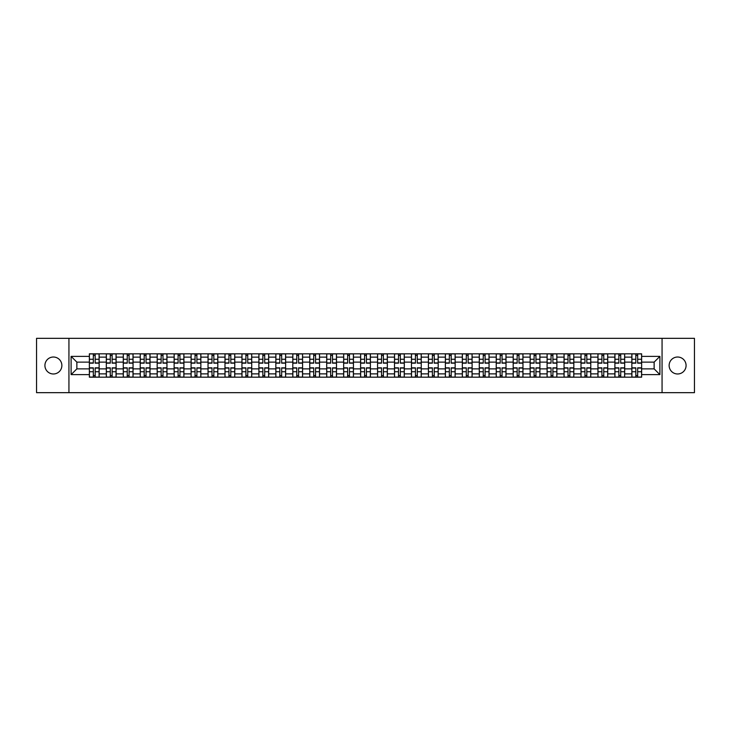 <?xml version="1.0" encoding="UTF-8"?>
<svg xmlns="http://www.w3.org/2000/svg" width="731" height="731" viewBox="0 0 731 731"><rect width="100%" height="100%" fill="white"/><g stroke="black" fill="none" stroke-linecap="round" stroke-linejoin="round"><path stroke-width="1.1" d="M677.61 357.02A8.48 8.48 0 0 0 669.13 365.5A8.48 8.48 0 0 0 677.61 373.98A8.48 8.48 0 0 0 686.08 365.5A8.48 8.48 0 0 0 677.61 357.02M53.39 357.02A8.48 8.48 0 0 0 44.92 365.5A8.48 8.48 0 0 0 53.39 373.98A8.48 8.48 0 0 0 61.87 365.5A8.48 8.48 0 0 0 53.39 357.02M662.067 392.666L694.45 392.666L694.45 338.334L36.55 338.334L36.55 392.666L662.067 392.666L662.067 338.334M106.315 377.178L106.315 357.13L99.142 357.13L99.142 377.178M99.142 357.13L99.142 353.822M106.315 357.13L106.315 353.822M116.101 353.822L116.101 377.178M123.274 377.178L123.274 353.822M133.051 353.822L133.051 377.178M140.224 377.178L140.224 353.822M150.001 353.822L150.001 377.178M157.174 377.178L157.174 353.822M166.96 353.822L166.96 377.178M174.124 377.178L174.124 353.822M183.91 353.822L183.91 377.178M191.083 377.178L191.083 353.822M200.861 353.822L200.861 377.178M208.033 377.178L208.033 353.822M217.811 353.822L217.811 377.178M224.984 377.178L224.984 353.822M234.77 353.822L234.77 377.178M241.943 377.178L241.943 353.822M251.72 353.822L251.72 377.178M258.893 377.178L258.893 353.822M268.67 353.822L268.67 377.178M275.843 377.178L275.843 353.822M285.629 353.822L285.629 377.178M292.802 377.178L292.802 353.822M302.579 353.822L302.579 377.178M309.752 377.178L309.752 353.822M319.529 353.822L319.529 377.178M326.702 377.178L326.702 353.822M336.488 353.822L336.488 377.178M343.661 377.178L343.661 353.822M353.438 353.822L353.438 377.178M360.611 377.178L360.611 353.822M370.389 353.822L370.389 377.178M377.561 377.178L377.561 353.822M387.339 353.822L387.339 377.178M394.512 377.178L394.512 353.822M404.298 353.822L404.298 377.178M411.471 377.178L411.471 353.822M421.248 353.822L421.248 377.178M428.421 377.178L428.421 353.822M438.198 353.822L438.198 377.178M445.371 377.178L445.371 353.822M455.157 353.822L455.157 377.178M462.33 377.178L462.33 353.822M472.107 353.822L472.107 377.178M479.28 377.178L479.28 353.822M489.057 353.822L489.057 377.178M496.23 377.178L496.23 353.822M506.016 353.822L506.016 377.178M513.189 377.178L513.189 353.822M522.967 353.822L522.967 377.178M530.139 377.178L530.139 353.822M539.917 353.822L539.917 377.178M547.09 377.178L547.09 353.822M556.876 353.822L556.876 377.178M564.04 377.178L564.04 353.822M573.826 353.822L573.826 377.178M580.999 377.178L580.999 353.822M590.776 353.822L590.776 377.178M597.949 377.178L597.949 353.822M607.726 353.822L607.726 377.178M614.899 377.178L614.899 353.822M624.685 353.822L624.685 377.178M631.858 377.178L631.858 353.822M631.858 368.872L624.685 368.872M614.899 368.872L607.726 368.872M597.949 368.872L590.776 368.872M580.999 368.872L573.826 368.872M564.04 368.872L556.876 368.872M547.09 368.872L539.917 368.872M530.139 368.872L522.967 368.872M513.189 368.872L506.016 368.872M496.23 368.872L489.057 368.872M479.28 368.872L472.107 368.872M462.33 368.872L455.157 368.872M445.371 368.872L438.198 368.872M428.421 368.872L421.248 368.872M411.471 368.872L404.298 368.872M394.512 368.872L387.339 368.872M377.561 368.872L370.389 368.872M360.611 368.872L353.438 368.872M343.661 368.872L336.488 368.872M326.702 368.872L319.529 368.872M309.752 368.872L302.579 368.872M292.802 368.872L285.629 368.872M275.843 368.872L268.67 368.872M258.893 368.872L251.72 368.872M241.943 368.872L234.77 368.872M224.984 368.872L217.811 368.872M208.033 368.872L200.861 368.872M191.083 368.872L183.91 368.872M174.124 368.872L166.96 368.872M157.174 368.872L150.001 368.872M140.224 368.872L133.051 368.872M123.274 368.872L116.101 368.872M106.315 368.872L99.142 368.872M631.858 362.128L624.685 362.128M614.899 362.128L607.726 362.128M597.949 362.128L590.776 362.128M580.999 362.128L573.826 362.128M564.04 362.128L556.876 362.128M547.09 362.128L539.917 362.128M530.139 362.128L522.967 362.128M513.189 362.128L506.016 362.128M496.23 362.128L489.057 362.128M479.28 362.128L472.107 362.128M462.33 362.128L455.157 362.128M445.371 362.128L438.198 362.128M428.421 362.128L421.248 362.128M411.471 362.128L404.298 362.128M394.512 362.128L387.339 362.128M377.561 362.128L370.389 362.128M360.611 362.128L353.438 362.128M343.661 362.128L336.488 362.128M326.702 362.128L319.529 362.128M309.752 362.128L302.579 362.128M292.802 362.128L285.629 362.128M275.843 362.128L268.67 362.128M258.893 362.128L251.72 362.128M241.943 362.128L234.77 362.128M224.984 362.128L217.811 362.128M208.033 362.128L200.861 362.128M191.083 362.128L183.91 362.128M174.124 362.128L166.96 362.128M157.174 362.128L150.001 362.128M140.224 362.128L133.051 362.128M123.274 362.128L116.101 362.128M106.315 362.128L99.142 362.128M76.865 368.872L89.365 368.872L89.365 362.128L76.865 362.128L76.865 368.872L71.108 374.628L71.108 356.372L89.365 356.372L89.365 362.128M641.635 362.128L641.635 368.872L654.135 368.872L654.135 362.128L641.635 362.128L641.635 353.822L89.365 353.822L89.365 356.372M641.635 356.372L659.892 356.372L659.892 374.628L641.635 374.628L641.635 368.872M89.365 368.872L89.365 377.178L641.635 377.178L641.635 374.628M89.365 374.628L71.108 374.628M68.933 392.666L68.933 338.334M95.176 375.551L93.33 375.551M93.33 355.449L95.176 355.449M112.135 375.551L110.28 375.551M110.28 355.449L112.135 355.449M129.085 375.551L127.24 375.551M127.24 355.449L129.085 355.449M146.036 375.551L144.19 375.551M144.19 355.449L146.036 355.449M162.986 375.551L161.14 375.551M161.14 355.449L162.986 355.449M179.945 375.551L178.099 375.551M178.099 355.449L179.945 355.449M196.895 375.551L195.049 375.551M195.049 355.449L196.895 355.449M213.845 375.551L211.999 375.551M211.999 355.449L213.845 355.449M230.804 375.551L228.949 375.551M228.949 355.449L230.804 355.449M247.754 375.551L245.908 375.551M245.908 355.449L247.754 355.449M264.704 375.551L262.858 375.551M262.858 355.449L264.704 355.449M281.663 375.551L279.809 375.551M279.809 355.449L281.663 355.449M298.613 375.551L296.768 375.551M296.768 355.449L298.613 355.449M315.564 375.551L313.718 375.551M313.718 355.449L315.564 355.449M332.514 375.551L330.668 375.551M330.668 355.449L332.514 355.449M349.473 375.551L347.627 375.551M347.627 355.449L349.473 355.449M366.423 375.551L364.577 375.551M364.577 355.449L366.423 355.449M383.373 375.551L381.527 375.551M381.527 355.449L383.373 355.449M400.332 375.551L398.486 375.551M398.486 355.449L400.332 355.449M417.282 375.551L415.436 375.551M415.436 355.449L417.282 355.449M434.232 375.551L432.386 375.551M432.386 355.449L434.232 355.449M451.191 375.551L449.337 375.551M449.337 355.449L451.191 355.449M468.142 375.551L466.296 375.551M466.296 355.449L468.142 355.449M485.092 375.551L483.246 375.551M483.246 355.449L485.092 355.449M502.051 375.551L500.196 375.551M500.196 355.449L502.051 355.449M519.001 375.551L517.155 375.551M517.155 355.449L519.001 355.449M535.951 375.551L534.105 375.551M534.105 355.449L535.951 355.449M552.901 375.551L551.055 375.551M551.055 355.449L552.901 355.449M569.86 375.551L568.014 375.551M568.014 355.449L569.86 355.449M586.81 375.551L584.964 375.551M584.964 355.449L586.81 355.449M603.76 375.551L601.915 375.551M601.915 355.449L603.76 355.449M620.72 375.551L618.865 375.551M618.865 355.449L620.72 355.449M637.67 375.551L635.824 375.551M635.824 355.449L637.67 355.449M71.108 356.372L76.865 362.128M654.135 368.872L659.892 374.628M654.135 362.128L659.892 356.372M95.176 363.161L95.176 353.923L99.087 353.923L99.087 363.161L95.176 363.161M93.33 355.339L95.176 355.339M96.757 353.923L89.42 353.923L89.42 363.161L93.33 363.161L93.33 353.923L91.759 353.923M93.33 367.839L93.33 377.077L89.42 377.077L89.42 367.839L93.33 367.839M95.176 375.661L93.33 375.661M91.759 377.077L99.087 377.077L99.087 367.839L95.176 367.839L95.176 377.077L96.757 377.077M112.135 363.161L112.135 353.923L116.046 353.923L116.046 363.161L112.135 363.161M110.28 355.339L112.135 355.339M113.707 353.923L106.37 353.923L106.37 363.161L110.28 363.161L110.28 353.923L108.709 353.923M129.085 363.161L129.085 353.923L132.996 353.923L132.996 363.161L129.085 363.161M127.24 355.339L129.085 355.339M130.657 353.923L123.329 353.923L123.329 363.161L127.24 363.161L127.24 353.923L125.659 353.923M110.28 367.839L110.28 377.077L106.37 377.077L106.37 367.839L110.28 367.839M112.135 375.661L110.28 375.661M108.709 377.077L116.046 377.077L116.046 367.839L112.135 367.839L112.135 377.077L113.707 377.077M127.24 367.839L127.24 377.077L123.329 377.077L123.329 367.839L127.24 367.839M129.085 375.661L127.24 375.661M125.659 377.077L132.996 377.077L132.996 367.839L129.085 367.839L129.085 377.077L130.657 377.077M146.036 363.161L146.036 353.923L149.946 353.923L149.946 363.161L146.036 363.161M144.19 355.339L146.036 355.339M147.616 353.923L140.279 353.923L140.279 363.161L144.19 363.161L144.19 353.923L142.618 353.923M162.986 363.161L162.986 353.923L166.906 353.923L166.906 363.161L162.986 363.161M161.14 355.339L162.986 355.339M164.566 353.923L157.229 353.923L157.229 363.161L161.14 363.161L161.14 353.923L159.568 353.923M179.945 363.161L179.945 353.923L183.856 353.923L183.856 363.161L179.945 363.161M178.099 355.339L179.945 355.339M181.516 353.923L174.179 353.923L174.179 363.161L178.099 363.161L178.099 353.923L176.518 353.923M144.19 367.839L144.19 377.077L140.279 377.077L140.279 367.839L144.19 367.839M146.036 375.661L144.19 375.661M142.618 377.077L149.946 377.077L149.946 367.839L146.036 367.839L146.036 377.077L147.616 377.077M161.14 367.839L161.14 377.077L157.229 377.077L157.229 367.839L161.14 367.839M162.986 375.661L161.14 375.661M159.568 377.077L166.906 377.077L166.906 367.839L162.986 367.839L162.986 377.077L164.566 377.077M178.099 367.839L178.099 377.077L174.179 377.077L174.179 367.839L178.099 367.839M179.945 375.661L178.099 375.661M176.518 377.077L183.856 377.077L183.856 367.839L179.945 367.839L179.945 377.077L181.516 377.077M195.049 367.839L195.049 377.077L191.138 377.077L191.138 367.839L195.049 367.839M196.895 375.661L195.049 375.661M193.468 377.077L200.806 377.077L200.806 367.839L196.895 367.839L196.895 377.077L198.476 377.077M211.999 367.839L211.999 377.077L208.088 377.077L208.088 367.839L211.999 367.839M213.845 375.661L211.999 375.661M210.427 377.077L217.765 377.077L217.765 367.839L213.845 367.839L213.845 377.077L215.426 377.077M228.949 367.839L228.949 377.077L225.038 377.077L225.038 367.839L228.949 367.839M230.804 375.661L228.949 375.661M227.378 377.077L234.715 377.077L234.715 367.839L230.804 367.839L230.804 377.077L232.376 377.077M245.908 367.839L245.908 377.077L241.998 377.077L241.998 367.839L245.908 367.839M247.754 375.661L245.908 375.661M244.328 377.077L251.665 377.077L251.665 367.839L247.754 367.839L247.754 377.077L249.326 377.077M262.858 367.839L262.858 377.077L258.948 377.077L258.948 367.839L262.858 367.839M264.704 375.661L262.858 375.661M261.287 377.077L268.615 377.077L268.615 367.839L264.704 367.839L264.704 377.077L266.285 377.077M279.809 367.839L279.809 377.077L275.898 377.077L275.898 367.839L279.809 367.839M281.663 375.661L279.809 375.661M278.237 377.077L285.574 377.077L285.574 367.839L281.663 367.839L281.663 377.077L283.235 377.077M296.768 367.839L296.768 377.077L292.857 377.077L292.857 367.839L296.768 367.839M298.613 375.661L296.768 375.661M295.187 377.077L302.524 377.077L302.524 367.839L298.613 367.839L298.613 377.077L300.185 377.077M313.718 367.839L313.718 377.077L309.807 377.077L309.807 367.839L313.718 367.839M315.564 375.661L313.718 375.661M312.146 377.077L319.474 377.077L319.474 367.839L315.564 367.839L315.564 377.077L317.144 377.077M330.668 367.839L330.668 377.077L326.757 377.077L326.757 367.839L330.668 367.839M332.514 375.661L330.668 375.661M329.096 377.077L336.434 377.077L336.434 367.839L332.514 367.839L332.514 377.077L334.094 377.077M347.627 367.839L347.627 377.077L343.707 377.077L343.707 367.839L347.627 367.839M349.473 375.661L347.627 375.661M346.046 377.077L353.384 377.077L353.384 367.839L349.473 367.839L349.473 377.077L351.044 377.077M364.577 367.839L364.577 377.077L360.666 377.077L360.666 367.839L364.577 367.839M366.423 375.661L364.577 375.661M362.996 377.077L370.334 377.077L370.334 367.839L366.423 367.839L366.423 377.077L368.004 377.077M381.527 367.839L381.527 377.077L377.616 377.077L377.616 367.839L381.527 367.839M383.373 375.661L381.527 375.661M379.956 377.077L387.293 377.077L387.293 367.839L383.373 367.839L383.373 377.077L384.954 377.077M398.486 367.839L398.486 377.077L394.566 377.077L394.566 367.839L398.486 367.839M400.332 375.661L398.486 375.661M396.906 377.077L404.243 377.077L404.243 367.839L400.332 367.839L400.332 377.077L401.904 377.077M415.436 367.839L415.436 377.077L411.526 377.077L411.526 367.839L415.436 367.839M417.282 375.661L415.436 375.661M413.856 377.077L421.193 377.077L421.193 367.839L417.282 367.839L417.282 377.077L418.854 377.077M432.386 367.839L432.386 377.077L428.476 377.077L428.476 367.839L432.386 367.839M434.232 375.661L432.386 375.661M430.815 377.077L438.143 377.077L438.143 367.839L434.232 367.839L434.232 377.077L435.813 377.077M449.337 367.839L449.337 377.077L445.426 377.077L445.426 367.839L449.337 367.839M451.191 375.661L449.337 375.661M447.765 377.077L455.102 377.077L455.102 367.839L451.191 367.839L451.191 377.077L452.763 377.077M196.895 363.161L196.895 353.923L200.806 353.923L200.806 363.161L196.895 363.161M195.049 355.339L196.895 355.339M198.476 353.923L191.138 353.923L191.138 363.161L195.049 363.161L195.049 353.923L193.468 353.923M213.845 363.161L213.845 353.923L217.765 353.923L217.765 363.161L213.845 363.161M211.999 355.339L213.845 355.339M215.426 353.923L208.088 353.923L208.088 363.161L211.999 363.161L211.999 353.923L210.427 353.923M230.804 363.161L230.804 353.923L234.715 353.923L234.715 363.161L230.804 363.161M228.949 355.339L230.804 355.339M232.376 353.923L225.038 353.923L225.038 363.161L228.949 363.161L228.949 353.923L227.378 353.923M247.754 363.161L247.754 353.923L251.665 353.923L251.665 363.161L247.754 363.161M245.908 355.339L247.754 355.339M249.326 353.923L241.998 353.923L241.998 363.161L245.908 363.161L245.908 353.923L244.328 353.923M264.704 363.161L264.704 353.923L268.615 353.923L268.615 363.161L264.704 363.161M262.858 355.339L264.704 355.339M266.285 353.923L258.948 353.923L258.948 363.161L262.858 363.161L262.858 353.923L261.287 353.923M281.663 363.161L281.663 353.923L285.574 353.923L285.574 363.161L281.663 363.161M279.809 355.339L281.663 355.339M283.235 353.923L275.898 353.923L275.898 363.161L279.809 363.161L279.809 353.923L278.237 353.923M298.613 363.161L298.613 353.923L302.524 353.923L302.524 363.161L298.613 363.161M296.768 355.339L298.613 355.339M300.185 353.923L292.857 353.923L292.857 363.161L296.768 363.161L296.768 353.923L295.187 353.923M315.564 363.161L315.564 353.923L319.474 353.923L319.474 363.161L315.564 363.161M313.718 355.339L315.564 355.339M317.144 353.923L309.807 353.923L309.807 363.161L313.718 363.161L313.718 353.923L312.146 353.923M332.514 363.161L332.514 353.923L336.434 353.923L336.434 363.161L332.514 363.161M330.668 355.339L332.514 355.339M334.094 353.923L326.757 353.923L326.757 363.161L330.668 363.161L330.668 353.923L329.096 353.923M349.473 363.161L349.473 353.923L353.384 353.923L353.384 363.161L349.473 363.161M347.627 355.339L349.473 355.339M351.044 353.923L343.707 353.923L343.707 363.161L347.627 363.161L347.627 353.923L346.046 353.923M366.423 363.161L366.423 353.923L370.334 353.923L370.334 363.161L366.423 363.161M364.577 355.339L366.423 355.339M368.004 353.923L360.666 353.923L360.666 363.161L364.577 363.161L364.577 353.923L362.996 353.923M383.373 363.161L383.373 353.923L387.293 353.923L387.293 363.161L383.373 363.161M381.527 355.339L383.373 355.339M384.954 353.923L377.616 353.923L377.616 363.161L381.527 363.161L381.527 353.923L379.956 353.923M400.332 363.161L400.332 353.923L404.243 353.923L404.243 363.161L400.332 363.161M398.486 355.339L400.332 355.339M401.904 353.923L394.566 353.923L394.566 363.161L398.486 363.161L398.486 353.923L396.906 353.923M417.282 363.161L417.282 353.923L421.193 353.923L421.193 363.161L417.282 363.161M415.436 355.339L417.282 355.339M418.854 353.923L411.526 353.923L411.526 363.161L415.436 363.161L415.436 353.923L413.856 353.923M434.232 363.161L434.232 353.923L438.143 353.923L438.143 363.161L434.232 363.161M432.386 355.339L434.232 355.339M435.813 353.923L428.476 353.923L428.476 363.161L432.386 363.161L432.386 353.923L430.815 353.923M451.191 363.161L451.191 353.923L455.102 353.923L455.102 363.161L451.191 363.161M449.337 355.339L451.191 355.339M452.763 353.923L445.426 353.923L445.426 363.161L449.337 363.161L449.337 353.923L447.765 353.923M468.142 363.161L468.142 353.923L472.052 353.923L472.052 363.161L468.142 363.161M466.296 355.339L468.142 355.339M469.713 353.923L462.385 353.923L462.385 363.161L466.296 363.161L466.296 353.923L464.715 353.923M485.092 363.161L485.092 353.923L489.002 353.923L489.002 363.161L485.092 363.161M483.246 355.339L485.092 355.339M486.672 353.923L479.335 353.923L479.335 363.161L483.246 363.161L483.246 353.923L481.674 353.923M502.051 363.161L502.051 353.923L505.962 353.923L505.962 363.161L502.051 363.161M500.196 355.339L502.051 355.339M503.622 353.923L496.285 353.923L496.285 363.161L500.196 363.161L500.196 353.923L498.624 353.923M519.001 363.161L519.001 353.923L522.912 353.923L522.912 363.161L519.001 363.161M517.155 355.339L519.001 355.339M520.573 353.923L513.235 353.923L513.235 363.161L517.155 363.161L517.155 353.923L515.574 353.923M466.296 367.839L466.296 377.077L462.385 377.077L462.385 367.839L466.296 367.839M468.142 375.661L466.296 375.661M464.715 377.077L472.052 377.077L472.052 367.839L468.142 367.839L468.142 377.077L469.713 377.077M483.246 367.839L483.246 377.077L479.335 377.077L479.335 367.839L483.246 367.839M485.092 375.661L483.246 375.661M481.674 377.077L489.002 377.077L489.002 367.839L485.092 367.839L485.092 377.077L486.672 377.077M500.196 367.839L500.196 377.077L496.285 377.077L496.285 367.839L500.196 367.839M502.051 375.661L500.196 375.661M498.624 377.077L505.962 377.077L505.962 367.839L502.051 367.839L502.051 377.077L503.622 377.077M517.155 367.839L517.155 377.077L513.235 377.077L513.235 367.839L517.155 367.839M519.001 375.661L517.155 375.661M515.574 377.077L522.912 377.077L522.912 367.839L519.001 367.839L519.001 377.077L520.573 377.077M535.951 363.161L535.951 353.923L539.862 353.923L539.862 363.161L535.951 363.161M534.105 355.339L535.951 355.339M537.532 353.923L530.194 353.923L530.194 363.161L534.105 363.161L534.105 353.923L532.524 353.923M534.105 367.839L534.105 377.077L530.194 377.077L530.194 367.839L534.105 367.839M535.951 375.661L534.105 375.661M532.524 377.077L539.862 377.077L539.862 367.839L535.951 367.839L535.951 377.077L537.532 377.077M552.901 363.161L552.901 353.923L556.821 353.923L556.821 363.161L552.901 363.161M551.055 355.339L552.901 355.339M554.482 353.923L547.144 353.923L547.144 363.161L551.055 363.161L551.055 353.923L549.484 353.923M551.055 367.839L551.055 377.077L547.144 377.077L547.144 367.839L551.055 367.839M552.901 375.661L551.055 375.661M549.484 377.077L556.821 377.077L556.821 367.839L552.901 367.839L552.901 377.077L554.482 377.077M569.86 363.161L569.86 353.923L573.771 353.923L573.771 363.161L569.86 363.161M568.014 355.339L569.86 355.339M571.432 353.923L564.094 353.923L564.094 363.161L568.014 363.161L568.014 353.923L566.434 353.923M568.014 367.839L568.014 377.077L564.094 377.077L564.094 367.839L568.014 367.839M569.86 375.661L568.014 375.661M566.434 377.077L573.771 377.077L573.771 367.839L569.86 367.839L569.86 377.077L571.432 377.077M586.81 363.161L586.81 353.923L590.721 353.923L590.721 363.161L586.81 363.161M584.964 355.339L586.81 355.339M588.382 353.923L581.054 353.923L581.054 363.161L584.964 363.161L584.964 353.923L583.384 353.923M584.964 367.839L584.964 377.077L581.054 377.077L581.054 367.839L584.964 367.839M586.81 375.661L584.964 375.661M583.384 377.077L590.721 377.077L590.721 367.839L586.81 367.839L586.81 377.077L588.382 377.077M603.76 363.161L603.76 353.923L607.671 353.923L607.671 363.161L603.76 363.161M601.915 355.339L603.76 355.339M605.341 353.923L598.004 353.923L598.004 363.161L601.915 363.161L601.915 353.923L600.343 353.923M601.915 367.839L601.915 377.077L598.004 377.077L598.004 367.839L601.915 367.839M603.76 375.661L601.915 375.661M600.343 377.077L607.671 377.077L607.671 367.839L603.76 367.839L603.76 377.077L605.341 377.077M620.72 363.161L620.72 353.923L624.63 353.923L624.63 363.161L620.72 363.161M618.865 355.339L620.72 355.339M622.291 353.923L614.954 353.923L614.954 363.161L618.865 363.161L618.865 353.923L617.293 353.923M618.865 367.839L618.865 377.077L614.954 377.077L614.954 367.839L618.865 367.839M620.72 375.661L618.865 375.661M617.293 377.077L624.63 377.077L624.63 367.839L620.72 367.839L620.72 377.077L622.291 377.077M637.67 363.161L637.67 353.923L641.58 353.923L641.58 363.161L637.67 363.161M635.824 355.339L637.67 355.339M639.241 353.923L631.913 353.923L631.913 363.161L635.824 363.161L635.824 353.923L634.243 353.923M635.824 367.839L635.824 377.077L631.913 377.077L631.913 367.839L635.824 367.839M637.67 375.661L635.824 375.661M634.243 377.077L641.58 377.077L641.58 367.839L637.67 367.839L637.67 377.077L639.241 377.077M614.899 357.13L607.726 357.13M597.949 357.13L590.776 357.13M580.999 357.13L573.826 357.13M564.04 357.13L556.876 357.13M547.09 357.13L539.917 357.13M530.139 357.13L522.967 357.13M513.189 357.13L506.016 357.13M496.23 357.13L489.057 357.13M479.28 357.13L472.107 357.13M462.33 357.13L455.157 357.13M445.371 357.13L438.198 357.13M428.421 357.13L421.248 357.13M411.471 357.13L404.298 357.13M394.512 357.13L387.339 357.13M377.561 357.13L370.389 357.13M360.611 357.13L353.438 357.13M343.661 357.13L336.488 357.13M326.702 357.13L319.529 357.13M309.752 357.13L302.579 357.13M292.802 357.13L285.629 357.13M275.843 357.13L268.67 357.13M258.893 357.13L251.72 357.13M241.943 357.13L234.77 357.13M224.984 357.13L217.811 357.13M208.033 357.13L200.861 357.13M191.083 357.13L183.91 357.13M174.124 357.13L166.96 357.13M157.174 357.13L150.001 357.13M140.224 357.13L133.051 357.13M123.274 357.13L116.101 357.13M631.858 357.13L624.685 357.13M614.899 373.87L607.726 373.87M597.949 373.87L590.776 373.87M580.999 373.87L573.826 373.87M564.04 373.87L556.876 373.87M547.09 373.87L539.917 373.87M530.139 373.87L522.967 373.87M513.189 373.87L506.016 373.87M496.23 373.87L489.057 373.87M479.28 373.87L472.107 373.87M462.33 373.87L455.157 373.87M445.371 373.87L438.198 373.87M428.421 373.87L421.248 373.87M411.471 373.87L404.298 373.87M394.512 373.87L387.339 373.87M377.561 373.87L370.389 373.87M360.611 373.87L353.438 373.87M343.661 373.87L336.488 373.87M326.702 373.87L319.529 373.87M309.752 373.87L302.579 373.87M292.802 373.87L285.629 373.87M275.843 373.87L268.67 373.87M258.893 373.87L251.72 373.87M241.943 373.87L234.77 373.87M224.984 373.87L217.811 373.87M208.033 373.87L200.861 373.87M191.083 373.87L183.91 373.87M174.124 373.87L166.96 373.87M157.174 373.87L150.001 373.87M140.224 373.87L133.051 373.87M123.274 373.87L116.101 373.87M106.315 373.87L99.142 373.87M631.858 373.87L624.685 373.87M95.176 362.932L99.087 362.932M95.176 359.268L99.087 359.268M89.42 362.932L93.33 362.932M89.42 359.268L93.33 359.268M93.33 368.068L89.42 368.068M93.33 371.732L89.42 371.732M99.087 368.068L95.176 368.068M99.087 371.732L95.176 371.732M112.135 362.932L116.046 362.932M112.135 359.268L116.046 359.268M106.37 362.932L110.28 362.932M106.37 359.268L110.28 359.268M129.085 362.932L132.996 362.932M129.085 359.268L132.996 359.268M123.329 362.932L127.24 362.932M123.329 359.268L127.24 359.268M110.28 368.068L106.37 368.068M110.28 371.732L106.37 371.732M116.046 368.068L112.135 368.068M116.046 371.732L112.135 371.732M127.24 368.068L123.329 368.068M127.24 371.732L123.329 371.732M132.996 368.068L129.085 368.068M132.996 371.732L129.085 371.732M146.036 362.932L149.946 362.932M146.036 359.268L149.946 359.268M140.279 362.932L144.19 362.932M140.279 359.268L144.19 359.268M162.986 362.932L166.906 362.932M162.986 359.268L166.906 359.268M157.229 362.932L161.14 362.932M157.229 359.268L161.14 359.268M179.945 362.932L183.856 362.932M179.945 359.268L183.856 359.268M174.179 362.932L178.099 362.932M174.179 359.268L178.099 359.268M144.19 368.068L140.279 368.068M144.19 371.732L140.279 371.732M149.946 368.068L146.036 368.068M149.946 371.732L146.036 371.732M161.14 368.068L157.229 368.068M161.14 371.732L157.229 371.732M166.906 368.068L162.986 368.068M166.906 371.732L162.986 371.732M178.099 368.068L174.179 368.068M178.099 371.732L174.179 371.732M183.856 368.068L179.945 368.068M183.856 371.732L179.945 371.732M195.049 368.068L191.138 368.068M195.049 371.732L191.138 371.732M200.806 368.068L196.895 368.068M200.806 371.732L196.895 371.732M211.999 368.068L208.088 368.068M211.999 371.732L208.088 371.732M217.765 368.068L213.845 368.068M217.765 371.732L213.845 371.732M228.949 368.068L225.038 368.068M228.949 371.732L225.038 371.732M234.715 368.068L230.804 368.068M234.715 371.732L230.804 371.732M245.908 368.068L241.998 368.068M245.908 371.732L241.998 371.732M251.665 368.068L247.754 368.068M251.665 371.732L247.754 371.732M262.858 368.068L258.948 368.068M262.858 371.732L258.948 371.732M268.615 368.068L264.704 368.068M268.615 371.732L264.704 371.732M279.809 368.068L275.898 368.068M279.809 371.732L275.898 371.732M285.574 368.068L281.663 368.068M285.574 371.732L281.663 371.732M296.768 368.068L292.857 368.068M296.768 371.732L292.857 371.732M302.524 368.068L298.613 368.068M302.524 371.732L298.613 371.732M313.718 368.068L309.807 368.068M313.718 371.732L309.807 371.732M319.474 368.068L315.564 368.068M319.474 371.732L315.564 371.732M330.668 368.068L326.757 368.068M330.668 371.732L326.757 371.732M336.434 368.068L332.514 368.068M336.434 371.732L332.514 371.732M347.627 368.068L343.707 368.068M347.627 371.732L343.707 371.732M353.384 368.068L349.473 368.068M353.384 371.732L349.473 371.732M364.577 368.068L360.666 368.068M364.577 371.732L360.666 371.732M370.334 368.068L366.423 368.068M370.334 371.732L366.423 371.732M381.527 368.068L377.616 368.068M381.527 371.732L377.616 371.732M387.293 368.068L383.373 368.068M387.293 371.732L383.373 371.732M398.486 368.068L394.566 368.068M398.486 371.732L394.566 371.732M404.243 368.068L400.332 368.068M404.243 371.732L400.332 371.732M415.436 368.068L411.526 368.068M415.436 371.732L411.526 371.732M421.193 368.068L417.282 368.068M421.193 371.732L417.282 371.732M432.386 368.068L428.476 368.068M432.386 371.732L428.476 371.732M438.143 368.068L434.232 368.068M438.143 371.732L434.232 371.732M449.337 368.068L445.426 368.068M449.337 371.732L445.426 371.732M455.102 368.068L451.191 368.068M455.102 371.732L451.191 371.732M196.895 362.932L200.806 362.932M196.895 359.268L200.806 359.268M191.138 362.932L195.049 362.932M191.138 359.268L195.049 359.268M213.845 362.932L217.765 362.932M213.845 359.268L217.765 359.268M208.088 362.932L211.999 362.932M208.088 359.268L211.999 359.268M230.804 362.932L234.715 362.932M230.804 359.268L234.715 359.268M225.038 362.932L228.949 362.932M225.038 359.268L228.949 359.268M247.754 362.932L251.665 362.932M247.754 359.268L251.665 359.268M241.998 362.932L245.908 362.932M241.998 359.268L245.908 359.268M264.704 362.932L268.615 362.932M264.704 359.268L268.615 359.268M258.948 362.932L262.858 362.932M258.948 359.268L262.858 359.268M281.663 362.932L285.574 362.932M281.663 359.268L285.574 359.268M275.898 362.932L279.809 362.932M275.898 359.268L279.809 359.268M298.613 362.932L302.524 362.932M298.613 359.268L302.524 359.268M292.857 362.932L296.768 362.932M292.857 359.268L296.768 359.268M315.564 362.932L319.474 362.932M315.564 359.268L319.474 359.268M309.807 362.932L313.718 362.932M309.807 359.268L313.718 359.268M332.514 362.932L336.434 362.932M332.514 359.268L336.434 359.268M326.757 362.932L330.668 362.932M326.757 359.268L330.668 359.268M349.473 362.932L353.384 362.932M349.473 359.268L353.384 359.268M343.707 362.932L347.627 362.932M343.707 359.268L347.627 359.268M366.423 362.932L370.334 362.932M366.423 359.268L370.334 359.268M360.666 362.932L364.577 362.932M360.666 359.268L364.577 359.268M383.373 362.932L387.293 362.932M383.373 359.268L387.293 359.268M377.616 362.932L381.527 362.932M377.616 359.268L381.527 359.268M400.332 362.932L404.243 362.932M400.332 359.268L404.243 359.268M394.566 362.932L398.486 362.932M394.566 359.268L398.486 359.268M417.282 362.932L421.193 362.932M417.282 359.268L421.193 359.268M411.526 362.932L415.436 362.932M411.526 359.268L415.436 359.268M434.232 362.932L438.143 362.932M434.232 359.268L438.143 359.268M428.476 362.932L432.386 362.932M428.476 359.268L432.386 359.268M451.191 362.932L455.102 362.932M451.191 359.268L455.102 359.268M445.426 362.932L449.337 362.932M445.426 359.268L449.337 359.268M468.142 362.932L472.052 362.932M468.142 359.268L472.052 359.268M462.385 362.932L466.296 362.932M462.385 359.268L466.296 359.268M485.092 362.932L489.002 362.932M485.092 359.268L489.002 359.268M479.335 362.932L483.246 362.932M479.335 359.268L483.246 359.268M502.051 362.932L505.962 362.932M502.051 359.268L505.962 359.268M496.285 362.932L500.196 362.932M496.285 359.268L500.196 359.268M519.001 362.932L522.912 362.932M519.001 359.268L522.912 359.268M513.235 362.932L517.155 362.932M513.235 359.268L517.155 359.268M466.296 368.068L462.385 368.068M466.296 371.732L462.385 371.732M472.052 368.068L468.142 368.068M472.052 371.732L468.142 371.732M483.246 368.068L479.335 368.068M483.246 371.732L479.335 371.732M489.002 368.068L485.092 368.068M489.002 371.732L485.092 371.732M500.196 368.068L496.285 368.068M500.196 371.732L496.285 371.732M505.962 368.068L502.051 368.068M505.962 371.732L502.051 371.732M517.155 368.068L513.235 368.068M517.155 371.732L513.235 371.732M522.912 368.068L519.001 368.068M522.912 371.732L519.001 371.732M535.951 362.932L539.862 362.932M535.951 359.268L539.862 359.268M530.194 362.932L534.105 362.932M530.194 359.268L534.105 359.268M534.105 368.068L530.194 368.068M534.105 371.732L530.194 371.732M539.862 368.068L535.951 368.068M539.862 371.732L535.951 371.732M552.901 362.932L556.821 362.932M552.901 359.268L556.821 359.268M547.144 362.932L551.055 362.932M547.144 359.268L551.055 359.268M551.055 368.068L547.144 368.068M551.055 371.732L547.144 371.732M556.821 368.068L552.901 368.068M556.821 371.732L552.901 371.732M569.86 362.932L573.771 362.932M569.86 359.268L573.771 359.268M564.094 362.932L568.014 362.932M564.094 359.268L568.014 359.268M568.014 368.068L564.094 368.068M568.014 371.732L564.094 371.732M573.771 368.068L569.86 368.068M573.771 371.732L569.86 371.732M586.81 362.932L590.721 362.932M586.81 359.268L590.721 359.268M581.054 362.932L584.964 362.932M581.054 359.268L584.964 359.268M584.964 368.068L581.054 368.068M584.964 371.732L581.054 371.732M590.721 368.068L586.81 368.068M590.721 371.732L586.81 371.732M603.76 362.932L607.671 362.932M603.76 359.268L607.671 359.268M598.004 362.932L601.915 362.932M598.004 359.268L601.915 359.268M601.915 368.068L598.004 368.068M601.915 371.732L598.004 371.732M607.671 368.068L603.76 368.068M607.671 371.732L603.76 371.732M620.72 362.932L624.63 362.932M620.72 359.268L624.63 359.268M614.954 362.932L618.865 362.932M614.954 359.268L618.865 359.268M618.865 368.068L614.954 368.068M618.865 371.732L614.954 371.732M624.63 368.068L620.72 368.068M624.63 371.732L620.72 371.732M637.67 362.932L641.58 362.932M637.67 359.268L641.58 359.268M631.913 362.932L635.824 362.932M631.913 359.268L635.824 359.268M635.824 368.068L631.913 368.068M635.824 371.732L631.913 371.732M641.58 368.068L637.67 368.068M641.58 371.732L637.67 371.732"/></g></svg>
